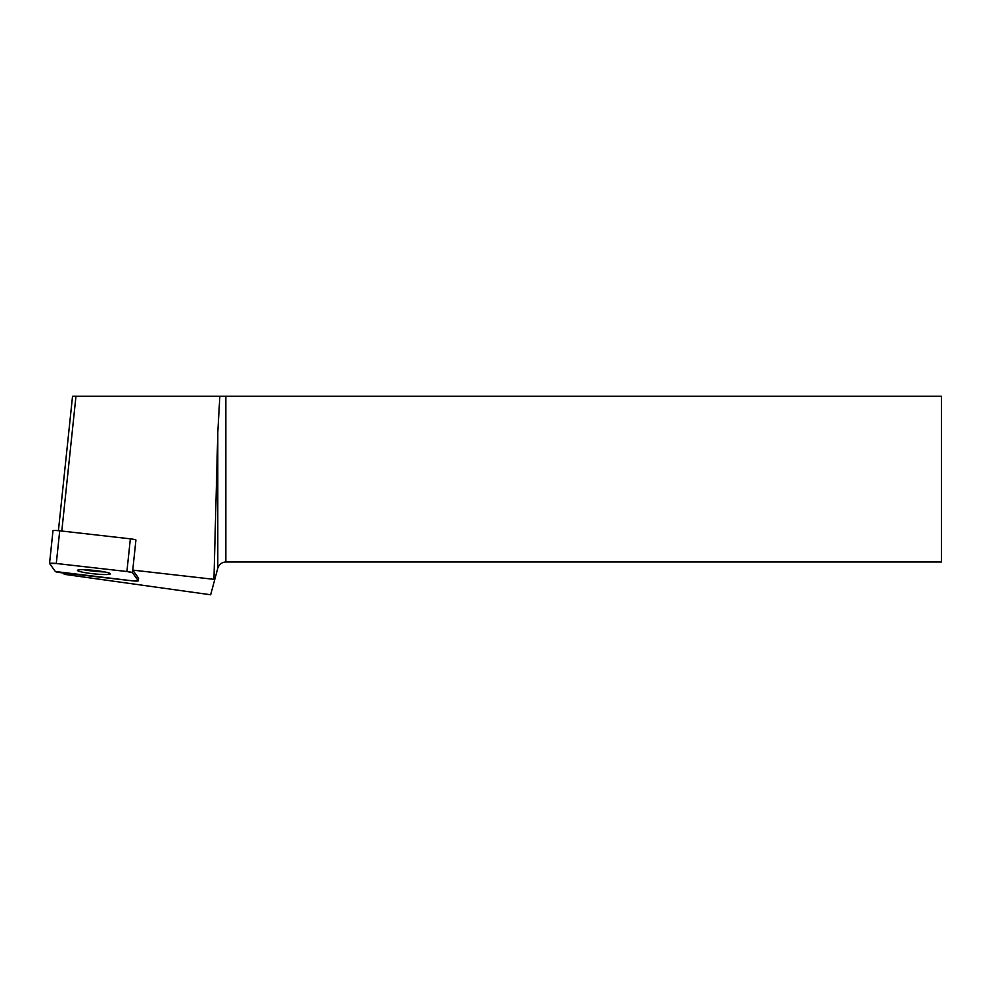 <?xml version="1.0" encoding="UTF-8"?>
<svg xmlns="http://www.w3.org/2000/svg" width="991" height="991" viewBox="0 0 991 991"><rect width="100%" height="100%" fill="white"/><g stroke="black" fill="none" stroke-linecap="round" stroke-linejoin="round"><path stroke-width="1.49" d="M53.006 530.804A6.194 0.644 6 0 1 52.981 530.742A6.194 0.644 6 0 1 59.72 530.804L130.354 538.831A6.194 0.644 6 0 1 135.928 540.008L132.757 570.11L213.945 579.339L214.7 579.71L210.662 594.773L64.279 574.322L63.313 572.971M138.282 580.738L132.484 572.699A6.194 0.644 -174 0 0 126.91 571.534L56.289 563.495A6.194 0.644 -174 0 0 49.55 563.433A6.194 0.644 -174 0 0 49.575 563.495L55.372 571.534A6.194 0.644 -174 0 0 60.934 572.699L131.568 580.738A6.194 0.644 -174 0 0 138.306 580.8A6.194 0.644 -174 0 0 138.282 580.738L138.554 578.137L132.757 570.11M82.364 569.689A16.525 1.722 -174 0 0 77.496 570.382A16.525 1.722 -174 0 0 93.749 573.826A16.525 1.722 -174 0 0 110.36 573.839A16.525 1.722 -174 0 0 100.339 571.188A16.525 1.722 -174 0 0 82.364 569.689M138.554 578.137A6.194 0.644 6 0 1 138.579 578.199L138.306 580.8M213.945 579.339L217.797 432.274L219.841 396.227L72.541 396.227L58.419 530.668M61.801 531.04L75.973 396.227M219.841 396.227L941.45 396.227L941.45 562.008L225.837 562.008C221.773 562.256 219.098 564.313 217.797 568.177L214.7 579.71M104.724 571.931A16.525 1.722 6 0 1 83.393 569.689M55.36 571.522L131.53 580.726L138.282 580.726L132.484 572.699L126.898 571.522L56.314 563.495L49.575 563.495L55.36 571.522M135.928 540.008L132.484 572.699M59.72 530.804L56.289 563.495M126.91 571.534L130.354 538.831M217.797 568.177L217.797 432.274M225.837 396.227L225.837 562.008M52.981 530.742L49.55 563.433"/></g></svg>
